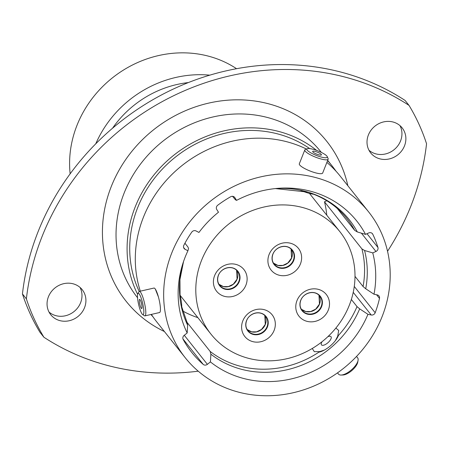 <?xml version="1.0" encoding="UTF-8"?>
<svg xmlns="http://www.w3.org/2000/svg" width="449" height="449" viewBox="0 0 449 449"><rect width="100%" height="100%" fill="white"/><g stroke="black" fill="none" stroke-linecap="round" stroke-linejoin="round"><path stroke-width="0.67" d="M184.926 243.218L187.856 246.905L188.552 248.46L187.923 250.772L185.022 249.274A3.339 3.048 -38.5 0 1 184.112 248.522A3.339 3.048 -38.5 0 1 183.725 245.536A3.339 3.048 -38.5 0 1 183.866 245.233A108.748 99.173 141.5 0 1 191.74 232.161A3.339 3.048 -38.5 0 1 196.056 230.949L198.952 232.447A102.187 93.196 141.5 0 1 218.478 212.225L216.76 209.498A3.339 3.048 -38.5 0 1 216.553 206.764A3.339 3.048 -38.5 0 1 217.737 205.227A108.748 99.173 141.5 0 1 230.64 196.769A3.339 3.048 -38.5 0 1 234.675 197.392A3.339 3.048 -38.5 0 1 234.855 197.644L234.473 197.167M184.281 335.274L207.376 364.335A3.339 3.048 -38.5 0 1 203.206 364.403A108.748 99.173 141.5 0 1 191.802 352.471A108.748 99.173 141.5 0 1 183.17 339.444A3.339 3.048 -38.5 0 1 183.052 336.857A3.339 3.048 -38.5 0 1 184.141 335.386L187.171 332.962L187.654 325.244L187.3 323.1L181.491 306.072M335.886 328.062L338.692 330.453L337.699 336.234L335.392 340.628M158.424 296.969L155.326 289.089M236.561 68.708A107.26 97.82 141.5 0 0 77.015 125.282A107.26 97.82 141.5 0 0 70.139 173.83M80.023 287.411A20.104 18.336 -38.5 0 1 80.601 302.721A20.104 18.336 -38.5 0 1 49.02 312.055M84.535 307.666A20.104 18.336 141.5 0 0 82.223 289.695A20.104 18.336 141.5 0 0 64.095 283.6A20.104 18.336 141.5 0 0 48.441 296.744A20.104 18.336 141.5 0 0 50.748 314.715A20.104 18.336 141.5 0 0 68.877 320.816A20.104 18.336 141.5 0 0 84.535 307.666M399.98 125.625A20.104 18.336 -38.5 0 1 400.559 140.935A20.104 18.336 -38.5 0 1 368.977 150.269M404.493 145.88A20.104 18.336 141.5 0 0 402.181 127.914A20.104 18.336 141.5 0 0 384.052 121.814A20.104 18.336 141.5 0 0 368.399 134.958A20.104 18.336 141.5 0 0 370.706 152.929A20.104 18.336 141.5 0 0 388.834 159.03A20.104 18.336 141.5 0 0 404.493 145.88M387.543 251.266A247.433 225.651 141.5 0 0 410.891 206.035A247.433 225.651 141.5 0 0 426.55 143.747A216.502 197.442 141.5 0 0 409.033 105.397A247.433 225.651 141.5 0 0 169.935 97.556A247.433 225.651 141.5 0 0 26.384 298.882A216.502 197.442 141.5 0 0 43.901 337.233A247.433 225.651 141.5 0 0 198.222 371.183M316.646 150.415A117.161 106.845 141.5 0 0 135.188 206.967A117.161 106.845 141.5 0 0 137.607 294.32M150.959 314.502A117.161 106.845 141.5 0 0 152.924 316.719M309.687 148.591A114.439 104.364 141.5 0 0 137.635 207.707A114.439 104.364 141.5 0 0 139.224 291.446M306.426 149.046A117.161 106.845 141.5 0 0 143.399 217.294A117.161 106.845 141.5 0 0 140.318 291.171M151.375 314.407A117.161 106.845 141.5 0 0 156.853 322.023L185.213 357.701A117.161 106.845 141.5 0 0 290.862 393.251A117.161 106.845 141.5 0 0 382.099 316.635A117.161 106.845 141.5 0 0 368.646 211.906A117.161 106.845 141.5 0 0 263.002 176.362A117.161 106.845 141.5 0 0 171.759 252.978A117.161 106.845 141.5 0 0 185.213 357.701M187.923 250.772A102.187 93.196 141.5 0 0 185.196 257.041A102.187 93.196 141.5 0 0 182.962 263.26A102.187 93.196 141.5 0 0 187.171 332.962M337.322 208.516L354.704 230.382L357.342 231.959L365.525 234.372A102.187 93.196 141.5 0 0 277.151 188.4A102.187 93.196 141.5 0 0 236.567 200.366L234.855 197.644M232.554 196.314L235.489 199.833L236.567 200.366M355.002 276.376L363.073 286.529L365.733 288.78L374.006 294.235A102.187 93.196 141.5 0 0 372.754 252.905L375.953 251.474L361.389 233.154M326.771 215.189A96.002 87.555 141.5 0 0 324.475 201.786L361.928 248.914L364.566 250.491L372.754 252.905M326.788 200.754L324.475 201.786M324.369 350.063L319.716 351.612L314.294 351.662L312.263 348.475M186.823 322.079L210.166 351.444A96.002 87.555 141.5 0 0 319.716 351.612M182.732 310.983A96.002 87.555 141.5 0 0 197.863 317.645M351.348 299.477L357.017 306.605L359.677 308.861L367.956 314.311L371.216 314.99L353.228 292.355M207.376 364.335L210.407 361.905L210.89 354.194L210.166 351.444M365.525 234.372L368.724 232.941A3.339 3.048 -38.5 0 1 372.457 233.721A3.339 3.048 -38.5 0 1 372.788 234.249L372.019 233.284M367.007 233.71L377.94 247.466A108.748 99.173 141.5 0 0 372.788 234.249M377.94 247.466A3.339 3.048 -38.5 0 1 375.953 251.474M374.006 294.235L377.272 294.909A3.339 3.048 -38.5 0 1 378.95 295.93A3.339 3.048 -38.5 0 1 379.489 298.428L376.576 294.769M354.272 286.456L375.168 312.751A108.748 99.173 141.5 0 0 379.489 298.428M375.168 312.751A3.339 3.048 -38.5 0 1 371.216 314.99M210.407 361.905A102.187 93.196 141.5 0 0 367.956 314.311M368.646 211.906L340.291 176.227A117.161 106.845 141.5 0 0 326.878 162.409M43.901 337.233L39.967 332.288A216.502 197.442 141.5 0 1 22.45 293.932A247.433 225.651 -38.5 0 1 166.007 92.612A247.433 225.651 -38.5 0 1 405.099 100.447L409.033 105.397M26.384 298.882L22.45 293.932M336.009 171.204A117.161 106.845 141.5 0 0 332.08 165.9A117.161 106.845 141.5 0 0 327.579 160.635M188.35 82.571A99.594 90.827 141.5 0 0 112.553 128.201M209.767 75.163A107.26 97.82 141.5 0 0 95.772 143.787M322.017 341.74A6.286 2.576 -41 0 0 321.495 344.899A6.286 2.576 -41 0 0 323.302 345.275A6.286 2.576 -41 0 0 329.269 341.408A6.286 2.576 -41 0 0 330.992 336.66A6.286 2.576 -41 0 0 329.184 336.29A6.286 2.576 -41 0 0 327.832 336.711M358.072 360.345L357.758 362.13A10.984 4.501 139 0 1 356.175 365.727A10.984 4.501 139 0 1 342.935 374.994L341.128 375.05A12.555 5.147 -41 0 0 356.253 364.459A12.555 5.147 -41 0 0 358.072 360.345A12.555 5.147 -41 0 0 357.567 357.718L356.495 356.484M337.48 372.889L338.597 374.18A12.555 5.147 -41 0 0 341.128 375.05M318.863 352.184A15.973 6.55 -41 0 0 338.451 335.425M313.565 154.26A10.984 2.408 21.6 0 0 327.198 156.578A10.984 2.408 21.6 0 0 320.524 152.015A10.984 2.408 21.6 0 0 307.29 148.698A10.984 2.408 21.6 0 0 313.565 154.26M327.198 156.578L328.084 158.497A12.555 2.75 -158.4 0 1 328.157 159.187A12.555 2.75 -158.4 0 1 312.498 155.848A12.555 2.75 -158.4 0 1 304.804 149.944A12.555 2.75 -158.4 0 1 305.331 149.483L307.29 148.698M318.537 152.66A4.715 1.033 21.6 0 0 312.661 151.403A4.715 1.033 21.6 0 0 315.552 153.62A4.715 1.033 21.6 0 0 321.428 154.871A4.715 1.033 21.6 0 0 318.537 152.66M328.157 159.187L322.668 173.05A12.555 2.75 -158.4 0 1 307.015 169.705A12.555 2.75 -158.4 0 1 299.315 163.801L304.804 149.944M313.778 194.288A15.973 3.497 -158.4 0 1 300.504 190.314M143.82 312.745A10.984 2.099 -102.9 0 0 141.648 299.545A10.984 2.099 -102.9 0 0 137.865 293.556A10.984 2.099 -102.9 0 0 137.501 295.195A10.984 2.099 -102.9 0 0 139.106 306.414A10.984 2.099 -102.9 0 0 142.659 314.569A10.984 2.099 -102.9 0 0 143.82 312.745M137.865 293.556L138.971 291.721A12.555 2.397 77.1 0 1 139.375 291.384A12.555 2.397 77.1 0 1 143.624 299.685A12.555 2.397 77.1 0 1 145.779 313.66A12.555 2.397 77.1 0 1 144.96 315.871A12.555 2.397 77.1 0 1 144.449 315.742L142.659 314.569M139.308 300.207A4.715 0.898 -102.9 0 0 140.116 305.449A4.715 0.898 -102.9 0 0 141.71 308.564A4.715 0.898 -102.9 0 0 142.019 307.733A4.715 0.898 -102.9 0 0 141.21 302.491A4.715 0.898 -102.9 0 0 139.611 299.376A4.715 0.898 -102.9 0 0 139.308 300.207M139.375 291.384L153.996 288.05A12.555 2.397 77.1 0 1 158.25 296.346A12.555 2.397 77.1 0 1 160.4 310.321A12.555 2.397 77.1 0 1 159.58 312.532L144.96 315.871M179.566 292.776A15.973 3.048 77.1 0 1 181.727 308.334M214.605 275.652A17.444 15.906 -38.5 0 1 236.528 264.568A17.444 15.906 -38.5 0 1 245.923 285.132A17.444 15.906 -38.5 0 1 224 296.217A17.444 15.906 -38.5 0 1 214.605 275.652M269.108 254.476A17.444 15.906 -38.5 0 1 291.031 243.392A17.444 15.906 -38.5 0 1 300.426 263.956A17.444 15.906 -38.5 0 1 278.503 275.041A17.444 15.906 -38.5 0 1 269.108 254.476M242.808 320.9A17.444 15.906 -38.5 0 1 264.736 309.816A17.444 15.906 -38.5 0 1 274.126 330.38A17.444 15.906 -38.5 0 1 252.203 341.464A17.444 15.906 -38.5 0 1 242.808 320.9M296.985 300.6A17.444 15.906 -38.5 0 1 318.913 289.515A17.444 15.906 -38.5 0 1 328.303 310.079A17.444 15.906 -38.5 0 1 306.381 321.164A17.444 15.906 -38.5 0 1 296.985 300.6M201.489 260.51A82.335 75.084 141.5 0 0 210.946 334.107A82.335 75.084 141.5 0 0 285.188 359.088A82.335 75.084 141.5 0 0 349.305 305.247A82.335 75.084 141.5 0 0 339.854 231.65A82.335 75.084 141.5 0 0 265.612 206.669A82.335 75.084 141.5 0 0 201.489 260.51M321.366 152.419L321.024 151.992A117.161 106.845 141.5 0 0 215.38 116.443A117.161 106.845 141.5 0 0 124.137 193.059A117.161 106.845 141.5 0 0 137.546 297.726M164.413 331.536A128.291 116.998 -38.5 0 1 111.301 186.458A128.291 116.998 -38.5 0 1 237.19 99.818A128.291 116.998 -38.5 0 1 347.846 185.74M183.59 247.466L185.022 249.274M180.066 297.434L179.954 279.559L183.54 261.537A97.119 88.571 141.5 0 0 187.654 325.244M354.704 230.382A96.002 87.555 141.5 0 0 346.909 218.556C337.384 206.663 325.127 198.132 310.147 192.963M357.342 231.959A97.119 88.571 141.5 0 0 275.344 188.569L307.245 192.037M363.073 286.529A96.002 87.555 141.5 0 0 361.928 248.914M365.733 288.78A97.119 88.571 141.5 0 0 364.566 250.491M337.699 336.234A96.002 87.555 141.5 0 0 357.017 306.605M210.89 354.194A97.119 88.571 141.5 0 0 359.677 308.861M203.206 364.403L182.945 338.911M218.927 284.251L223.411 286.602L228.356 286.585L233.3 284.2L237.072 279.149L236.584 270.219A11.382 10.378 -38.5 0 1 237.1 279.233A11.382 10.378 -38.5 0 1 218.932 284.256M239.227 281.686A11.635 10.613 -38.5 0 1 224.601 289.083A11.635 10.613 -38.5 0 1 218.337 275.366A11.635 10.613 -38.5 0 1 232.958 267.969A11.635 10.613 -38.5 0 1 239.227 281.686M218.36 275.36A11.382 10.378 141.5 0 0 219.713 285.412A11.382 10.378 141.5 0 0 229.978 288.864A11.382 10.378 141.5 0 0 238.84 281.422A11.382 10.378 141.5 0 0 237.538 271.247A11.382 10.378 141.5 0 0 226.206 268.07M291.603 258.057A11.382 10.378 -38.5 0 1 273.435 263.08L277.914 265.426L282.859 265.415L287.803 263.024L291.575 257.973L291.087 249.043A11.382 10.378 -38.5 0 1 291.603 258.057M293.73 260.515A11.635 10.613 -38.5 0 1 279.104 267.907A11.635 10.613 -38.5 0 1 272.84 254.19A11.635 10.613 -38.5 0 1 287.467 246.793A11.635 10.613 -38.5 0 1 293.73 260.515M272.913 254.061A11.382 10.378 141.5 0 0 274.216 264.237A11.382 10.378 141.5 0 0 284.481 267.688A11.382 10.378 141.5 0 0 293.343 260.246A11.382 10.378 141.5 0 0 292.041 250.071A11.382 10.378 141.5 0 0 280.709 246.894M247.13 329.499L251.614 331.85L256.559 331.839L261.509 329.448L265.28 324.397L264.787 315.467A11.382 10.378 -38.5 0 1 265.308 324.481A11.382 10.378 -38.5 0 1 247.135 329.504M267.43 326.939A11.635 10.613 -38.5 0 1 252.804 334.331A11.635 10.613 -38.5 0 1 246.54 320.614A11.635 10.613 -38.5 0 1 261.166 313.222A11.635 10.613 -38.5 0 1 267.43 326.939M246.563 320.614A11.382 10.378 141.5 0 0 247.921 330.66A11.382 10.378 141.5 0 0 258.181 334.112A11.382 10.378 141.5 0 0 267.048 326.67A11.382 10.378 141.5 0 0 265.741 316.494A11.382 10.378 141.5 0 0 254.409 313.318M319.486 304.181A11.382 10.378 -38.5 0 1 301.313 309.204L305.791 311.55L310.736 311.533L315.686 309.148L319.458 304.096L318.964 295.167A11.382 10.378 -38.5 0 1 319.486 304.181M321.607 306.633A11.635 10.613 -38.5 0 1 306.981 314.031A11.635 10.613 -38.5 0 1 300.718 300.314A11.635 10.613 -38.5 0 1 315.344 292.916A11.635 10.613 -38.5 0 1 321.607 306.633M300.791 300.185A11.382 10.378 141.5 0 0 302.098 310.36A11.382 10.378 141.5 0 0 312.358 313.812A11.382 10.378 141.5 0 0 321.226 306.37A11.382 10.378 141.5 0 0 319.918 296.194A11.382 10.378 141.5 0 0 308.586 293.017M327.686 160.372L332.08 165.9M219.713 285.412C217.512 282.528 217.086 279.16 218.433 275.321C221.183 267.772 232.223 264.568 237.538 271.247M274.216 264.237C272.015 261.352 271.589 257.99 272.941 254.145C275.686 246.596 286.726 243.392 292.041 250.071M247.921 330.66C245.715 327.776 245.289 324.414 246.641 320.569C249.386 313.02 260.426 309.816 265.741 316.494M302.098 310.36C299.893 307.47 299.466 304.108 300.819 300.269C303.563 292.72 314.603 289.515 319.918 296.194M210.946 334.107L180.206 295.431M339.854 231.65L309.456 193.407"/></g></svg>

